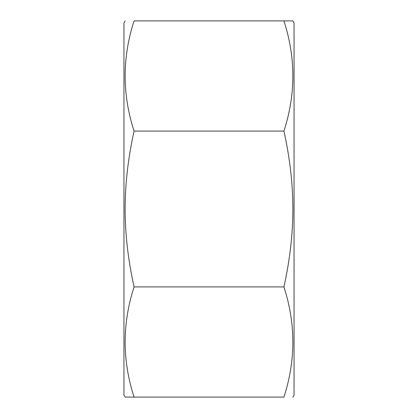 <?xml version="1.0" encoding="UTF-8"?>
<svg xmlns="http://www.w3.org/2000/svg" width="418" height="418" viewBox="0 0 418 418"><rect width="100%" height="100%" fill="white"/><g stroke="black" fill="none" stroke-linecap="round" stroke-linejoin="round"><path stroke-width="0.63" d="M125.128 20.9L123.947 22.943L123.947 395.057L125.128 397.1L134.073 397.1C122.171 360.373 122.171 323.642 134.073 286.915C128.091 259.907 125.107 233.939 125.128 209C125.107 184.061 128.091 158.093 134.073 131.085C122.171 94.358 122.171 57.627 134.073 20.9L283.926 20.9C295.829 57.627 295.829 94.358 283.926 131.085C289.909 158.093 292.893 184.061 292.872 209C292.893 233.939 289.909 259.907 283.926 286.915L134.073 286.915M283.926 286.915C295.829 323.642 295.829 360.373 283.926 397.1L125.128 397.1M283.926 131.085L134.073 131.085M283.926 20.9L292.872 20.9L283.926 20.9M292.872 20.9L294.053 22.943L294.053 395.057L292.872 397.1"/></g></svg>
